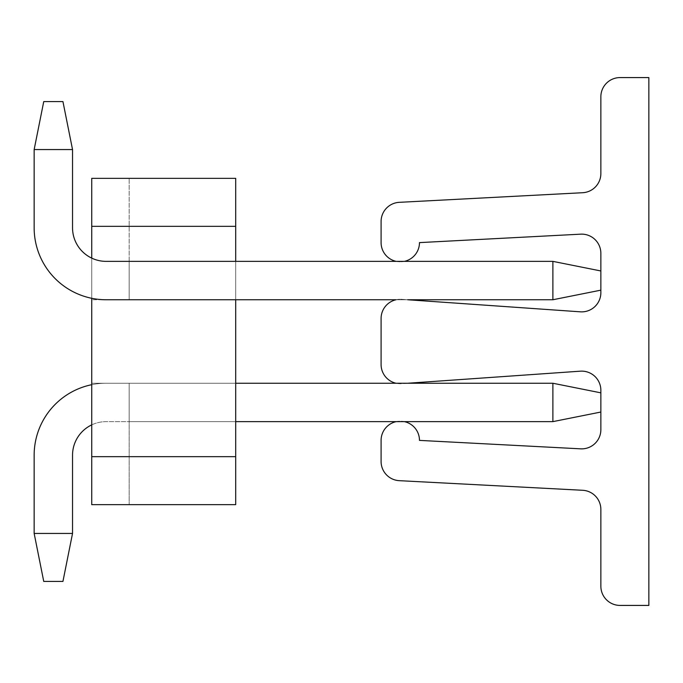 <?xml version="1.0" encoding="UTF-8"?>
<svg xmlns="http://www.w3.org/2000/svg" width="683" height="683" viewBox="0 0 683 683"><rect width="100%" height="100%" fill="white"/><g stroke="black" fill="none" stroke-linecap="round" stroke-linejoin="round"><path stroke-width="0.51" stroke-dasharray="3.42 2.56" d="M91.735 424.877A33.587 33.587 0 0 1 106.13 421.633L552.88 421.633L552.88 383.248L600.861 392.845L552.88 383.248L106.13 383.248A71.98 71.98 0 0 0 34.15 455.228L34.15 533.44L72.535 533.44L62.938 581.429L72.535 533.44L62.938 581.429L72.535 533.44L62.938 581.429L72.535 533.44L62.938 581.429L43.746 581.429L62.938 581.429L43.746 581.429L62.938 581.429L43.746 581.429L62.938 581.429L43.746 581.429L62.938 581.429L72.535 533.44L72.535 455.228A33.587 33.587 0 0 1 106.13 421.633A33.587 33.587 0 0 0 91.735 424.877A33.587 33.587 0 0 1 106.13 421.633A33.587 33.587 0 0 0 91.735 424.877A33.587 33.587 0 0 1 106.13 421.633A33.587 33.587 0 0 0 91.735 424.877A33.587 33.587 0 0 1 106.13 421.633L552.88 421.633L552.88 383.248L600.861 392.845L552.88 383.248L106.13 383.248L235.695 383.248L106.13 383.248L235.695 383.248L106.13 383.248L235.695 383.248L129.164 383.248L129.164 421.633L129.164 383.248L235.695 383.248L129.164 383.248L129.164 421.633L129.164 383.248L235.695 383.248L129.164 383.248L129.164 421.633L129.164 383.248L235.695 383.248L129.164 383.248L129.164 421.633L129.164 383.248L235.695 383.248L129.164 383.248L129.164 421.633L129.164 383.248L235.695 383.248L129.164 383.248L129.164 421.633L129.164 383.248L235.695 383.248L129.164 383.248L129.164 421.633L129.164 383.248L91.735 383.248L129.164 383.248L91.735 383.248L129.164 383.248L91.735 383.248L129.164 383.248L91.735 383.248L129.164 383.248L91.735 383.248L129.164 383.248L91.735 383.248L129.164 383.248L91.735 383.248L91.735 504.652L91.735 456.662L91.735 504.652L91.735 456.662L91.735 504.652L91.735 456.662L91.735 504.652L91.735 456.662L91.735 504.652L91.735 456.662L91.735 504.652L91.735 456.662L91.735 504.652L235.695 504.652L235.695 178.348L91.735 178.348L91.735 504.652L235.695 504.652L91.735 504.652L235.695 504.652L91.735 504.652L235.695 504.652L91.735 504.652L235.695 504.652L91.735 504.652L235.695 504.652L91.735 504.652L235.695 504.652L91.735 504.652L91.735 383.248L91.735 504.652L91.735 383.248L91.735 504.652L91.735 383.248L91.735 504.652L91.735 383.248L91.735 504.652L91.735 383.248L91.735 504.652L91.735 383.248L91.735 504.652L91.735 383.248L235.695 383.248L235.695 421.633L235.695 383.248L235.695 421.633L235.695 383.248L235.695 421.633L235.695 383.248L235.695 421.633L235.695 383.248L235.695 421.633L235.695 383.248L235.695 421.633L235.695 383.248L235.695 421.633L235.695 383.248L106.13 383.248A71.98 71.98 0 0 0 34.15 455.228L34.15 533.44L72.535 533.44L72.535 455.228A33.587 33.587 0 0 1 106.13 421.633L552.88 421.633L552.88 383.248L106.13 383.248A71.98 71.98 0 0 0 34.15 455.228L34.15 533.44L43.746 581.429L62.938 581.429L43.746 581.429L34.15 533.44L72.535 533.44L72.535 455.228A33.587 33.587 0 0 1 106.13 421.633L552.88 421.633L600.861 412.037L600.861 392.845L600.861 412.037L600.861 392.845L552.88 383.248L552.88 421.633L600.861 412.037L600.861 392.845L600.861 412.037L600.861 392.845L552.88 383.248L600.861 392.845L600.861 412.037L600.861 392.845L552.88 383.248L106.13 383.248A71.98 71.98 0 0 0 34.15 455.228L34.15 533.44L43.746 581.429L62.938 581.429L72.535 533.44L34.15 533.44L72.535 533.44L72.535 455.228A33.587 33.587 0 0 1 106.13 421.633L552.88 421.633L552.88 383.248L552.88 421.633L600.861 412.037L600.861 392.845L600.861 412.037L600.861 392.845L552.88 383.248L600.861 392.845L600.861 412.037L600.861 392.845L552.88 383.248L106.13 383.248A71.98 71.98 0 0 0 34.15 455.228L34.15 533.44L43.746 581.429L34.15 533.44L72.535 533.44L72.535 455.228A33.587 33.587 0 0 1 106.13 421.633L552.88 421.633L600.861 412.037L552.88 421.633L552.88 383.248L552.88 421.633L600.861 412.037L552.88 421.633L552.88 383.248L600.861 392.845L600.861 412.037L552.88 421.633L552.88 383.248L106.13 383.248A71.98 71.98 0 0 0 34.15 455.228L34.15 533.44L43.746 581.429L62.938 581.429L72.535 533.44L34.15 533.44L72.535 533.44L72.535 455.228A33.587 33.587 0 0 1 106.13 421.633L552.88 421.633L600.861 412.037L552.88 421.633L552.88 383.248L552.88 421.633L600.861 412.037M235.695 261.367L129.164 261.367L235.695 261.367L235.695 299.752L235.695 261.367L129.164 261.367L235.695 261.367L129.164 261.367L235.695 261.367L235.695 299.752L235.695 261.367L129.164 261.367L235.695 261.367L235.695 299.752L235.695 261.367L129.164 261.367L235.695 261.367L235.695 299.752L129.164 299.752L129.164 261.367L129.164 299.752L235.695 299.752L235.695 261.367L235.695 299.752L129.164 299.752L129.164 261.367L129.164 299.752L235.695 299.752L129.164 299.752L129.164 261.367L235.695 261.367L235.695 299.752L129.164 299.752L129.164 261.367L235.695 261.367L235.695 299.752L129.164 299.752L129.164 261.367L129.164 299.752L235.695 299.752L235.695 261.367L235.695 299.752L129.164 299.752L129.164 261.367L129.164 299.752L235.695 299.752L129.164 299.752L129.164 261.367L235.695 261.367L235.695 299.752L129.164 299.752L129.164 261.367L235.695 261.367L235.695 299.752L129.164 299.752L129.164 261.367L129.164 299.752L91.735 299.752L235.695 299.752L106.13 299.752A71.98 71.98 0 0 1 34.15 227.772L34.15 149.56L43.746 101.571L62.938 101.571L43.746 101.571L62.938 101.571L72.535 149.56L72.535 227.772A33.587 33.587 0 0 0 106.13 261.367L552.88 261.367L552.88 299.752L106.13 299.752A71.98 71.98 0 0 1 34.15 227.772L34.15 149.56L72.535 149.56L72.535 227.772A33.587 33.587 0 0 0 106.13 261.367A33.587 33.587 0 0 1 91.735 258.123L91.735 298.3M91.735 299.752L91.735 178.348L235.695 178.348L91.735 178.348L235.695 178.348L91.735 178.348L235.695 178.348L91.735 178.348L235.695 178.348L91.735 178.348L235.695 178.348L91.735 178.348L235.695 178.348L235.695 226.338L235.695 178.348L235.695 226.338L235.695 178.348L235.695 226.338L235.695 178.348L235.695 226.338L235.695 178.348L235.695 226.338L235.695 178.348L235.695 226.338L235.695 178.348L91.735 178.348L129.164 178.348L91.735 178.348L91.735 299.752M129.164 421.633L235.695 421.633L129.164 421.633L235.695 421.633L129.164 421.633L235.695 421.633L129.164 421.633L235.695 421.633L129.164 421.633L235.695 421.633L129.164 421.633L235.695 421.633L129.164 421.633L235.695 421.633L129.164 421.633L129.164 504.652L129.164 421.633M91.735 226.338L235.695 226.338M91.735 456.662L235.695 456.662M129.164 261.367L129.164 178.348L129.164 261.367M552.88 261.367L106.13 261.367L552.88 261.367L106.13 261.367L552.88 261.367L106.13 261.367L552.88 261.367L106.13 261.367L552.88 261.367L552.88 299.752L106.13 299.752A71.98 71.98 0 0 1 34.15 227.772L34.15 149.56L72.535 149.56L62.938 101.571L72.535 149.56L62.938 101.571L43.746 101.571L62.938 101.571L72.535 149.56L62.938 101.571L72.535 149.56L62.938 101.571L43.746 101.571L62.938 101.571L72.535 149.56L62.938 101.571L72.535 149.56L62.938 101.571L43.746 101.571L62.938 101.571L43.746 101.571L62.938 101.571L72.535 149.56L72.535 227.772A33.587 33.587 0 0 0 106.13 261.367A33.587 33.587 0 0 1 91.735 258.123A33.587 33.587 0 0 0 106.13 261.367A33.587 33.587 0 0 1 91.735 258.123A33.587 33.587 0 0 0 106.13 261.367A33.587 33.587 0 0 1 91.735 258.123A33.587 33.587 0 0 0 106.13 261.367L552.88 261.367L552.88 299.752L600.861 290.155L600.861 270.963L600.861 290.155L552.88 299.752L552.88 261.367L600.861 270.963L600.861 290.155L600.861 270.963L600.861 290.155L552.88 299.752L600.861 290.155L600.861 270.963L600.861 290.155L600.861 270.963L600.861 290.155L552.88 299.752L106.13 299.752A71.98 71.98 0 0 1 34.15 227.772L34.15 149.56L72.535 149.56L34.15 149.56L43.746 101.571L34.15 149.56L72.535 149.56L72.535 227.772A33.587 33.587 0 0 0 106.13 261.367L552.88 261.367L600.861 270.963L600.861 290.155L600.861 270.963L600.861 290.155L552.88 299.752L552.88 261.367L552.88 299.752L600.861 290.155L600.861 270.963L552.88 261.367L600.861 270.963L552.88 261.367L552.88 299.752L106.13 299.752A71.98 71.98 0 0 1 34.15 227.772L34.15 149.56L43.746 101.571L34.15 149.56L72.535 149.56L72.535 227.772A33.587 33.587 0 0 0 106.13 261.367L552.88 261.367L600.861 270.963L552.88 261.367L552.88 299.752L552.88 261.367L600.861 270.963L552.88 261.367L552.88 299.752L600.861 290.155L552.88 299.752L106.13 299.752A71.98 71.98 0 0 1 34.15 227.772L34.15 149.56L43.746 101.571L62.938 101.571L72.535 149.56L34.15 149.56L72.535 149.56L72.535 227.772A33.587 33.587 0 0 0 106.13 261.367L552.88 261.367L600.861 270.963L600.861 290.155L552.88 299.752L552.88 261.367L552.88 299.752L600.861 290.155L600.861 270.963L552.88 261.367L600.861 270.963L552.88 261.367L552.88 299.752L106.13 299.752A71.98 71.98 0 0 1 34.15 227.772L34.15 149.56L43.746 101.571L34.15 149.56L72.535 149.56L72.535 227.772A33.587 33.587 0 0 0 106.13 261.367L552.88 261.367L600.861 270.963L600.861 290.155L552.88 299.752L552.88 261.367L552.88 299.752L600.861 290.155L552.88 299.752L106.13 299.752A71.98 71.98 0 0 1 34.15 227.772L34.15 149.56L43.746 101.571L62.938 101.571L43.746 101.571L34.15 149.56L72.535 149.56L34.15 149.56L43.746 101.571L62.938 101.571L72.535 149.56L72.535 227.772A33.587 33.587 0 0 0 106.13 261.367L552.88 261.367L600.861 270.963M407.691 299.752L396.055 299.752A19.192 19.192 0 0 1 401.621 299.325L580.328 311.824A19.192 19.192 0 0 0 600.861 292.674L600.861 253.325A19.192 19.192 0 0 0 580.328 234.184L419.473 242.61A19.192 19.192 0 0 1 400.281 261.802A19.192 19.192 0 0 1 381.088 242.61L381.088 221.497A19.192 19.192 0 0 1 399.282 202.33L582.676 192.717A19.192 19.192 0 0 0 600.861 173.55L600.861 96.773A19.192 19.192 0 0 1 620.062 77.58L648.85 77.58L648.85 605.42L620.062 605.42A19.192 19.192 0 0 1 600.861 586.227L600.861 509.45A19.192 19.192 0 0 0 582.676 490.283L399.282 480.67A19.192 19.192 0 0 1 381.088 461.503L381.088 440.39A19.192 19.192 0 0 1 400.281 421.198A19.192 19.192 0 0 1 419.473 440.39L580.328 448.816A19.192 19.192 0 0 0 600.861 429.675L600.861 390.326A19.192 19.192 0 0 0 580.328 371.176L401.621 383.675A19.192 19.192 0 0 1 381.088 364.526L381.088 318.474A19.192 19.192 0 0 1 401.621 299.325L407.691 299.752L396.055 299.752M407.691 383.248L396.055 383.248L407.691 383.248L401.621 383.675A19.192 19.192 0 0 1 396.055 383.248L407.691 383.248L396.055 383.248M404.379 261.367A19.192 19.192 0 0 1 396.191 261.367M396.191 421.633A19.192 19.192 0 0 1 404.379 421.633M235.695 383.248L106.13 383.248A71.98 71.98 0 0 0 34.15 455.228L34.15 533.44L43.746 581.429L62.938 581.429L72.535 533.44L34.15 533.44L43.746 581.429L34.15 533.44L43.746 581.429L34.15 533.44L43.746 581.429L34.15 533.44L34.15 455.228L34.15 533.44L72.535 533.44L72.535 455.228A33.587 33.587 0 0 1 106.13 421.633L235.695 421.633M552.88 421.633L552.88 383.248L106.13 383.248A71.98 71.98 0 0 0 34.15 455.228L34.15 533.44L72.535 533.44L72.535 455.228L72.535 533.44L72.535 455.228L72.535 533.44L72.535 455.228L72.535 533.44L34.15 533.44L34.15 455.228A71.98 71.98 0 0 1 106.13 383.248A71.98 71.98 0 0 0 34.15 455.228A71.98 71.98 0 0 1 106.13 383.248A71.98 71.98 0 0 0 34.15 455.228A71.98 71.98 0 0 1 106.13 383.248A71.98 71.98 0 0 0 91.735 384.7M72.535 533.44L62.938 581.429L72.535 533.44L34.15 533.44M552.88 383.248L600.861 392.845M72.535 149.56L34.15 149.56L34.15 227.772L34.15 149.56L72.535 149.56L72.535 227.772L72.535 149.56L72.535 227.772L72.535 149.56L34.15 149.56L43.746 101.571L34.15 149.56L34.15 227.772L34.15 149.56L34.15 227.772L34.15 149.56L72.535 149.56L72.535 227.772M600.861 290.155L552.88 299.752L106.13 299.752A71.98 71.98 0 0 1 34.15 227.772L34.15 149.56L43.746 101.571L34.15 149.56M106.13 299.752A71.98 71.98 0 0 1 34.15 227.772A71.98 71.98 0 0 0 106.13 299.752A71.98 71.98 0 0 1 34.15 227.772A71.98 71.98 0 0 0 106.13 299.752A71.98 71.98 0 0 1 34.15 227.772A71.98 71.98 0 0 0 106.13 299.752"/><path stroke-width="1.02" d="M91.735 504.652L91.735 456.662L235.695 456.662L235.695 504.652L91.735 504.652M91.735 226.338L91.735 178.348L235.695 178.348L235.695 226.338L91.735 226.338L91.735 258.123A33.587 33.587 0 0 1 72.535 227.772A33.587 33.587 0 0 0 91.735 258.123A33.587 33.587 0 0 1 72.535 227.772A33.587 33.587 0 0 0 91.735 258.123A33.587 33.587 0 0 1 72.535 227.772A33.587 33.587 0 0 0 91.735 258.123A33.587 33.587 0 0 1 72.535 227.772A33.587 33.587 0 0 0 106.13 261.367L552.88 261.367L600.861 270.963L600.861 253.325A19.192 19.192 0 0 0 580.328 234.184L419.473 242.61A19.192 19.192 0 0 1 404.379 261.367M91.735 298.3L91.735 456.662M235.695 226.338L235.695 261.367M396.055 383.248L235.695 383.248L396.055 383.248A19.192 19.192 0 0 1 381.088 364.526L381.088 318.474A19.192 19.192 0 0 1 396.055 299.752L235.695 299.752L235.695 456.662M407.691 299.752L552.88 299.752L407.691 299.752L552.88 299.752L407.691 299.752L552.88 299.752L407.691 299.752L580.328 311.824A19.192 19.192 0 0 0 600.861 292.674L600.861 270.963M235.695 421.633L552.88 421.633L552.88 383.248L407.691 383.248L552.88 383.248L407.691 383.248L580.328 371.176A19.192 19.192 0 0 1 600.861 390.326L600.861 429.675A19.192 19.192 0 0 1 580.328 448.816L419.473 440.39A19.192 19.192 0 0 0 404.379 421.633M91.735 384.7A71.98 71.98 0 0 0 34.15 455.228L34.15 533.44L72.535 533.44L72.535 455.228A33.587 33.587 0 0 1 91.735 424.877A33.587 33.587 0 0 0 72.535 455.228A33.587 33.587 0 0 1 91.735 424.877A33.587 33.587 0 0 0 72.535 455.228A33.587 33.587 0 0 1 91.735 424.877A33.587 33.587 0 0 0 72.535 455.228A33.587 33.587 0 0 1 91.735 424.877M396.055 299.752L106.13 299.752A71.98 71.98 0 0 1 34.15 227.772L34.15 149.56L43.746 101.571L62.938 101.571L72.535 149.56L72.535 227.772M396.191 421.633A19.192 19.192 0 0 0 381.088 440.39L381.088 461.503A19.192 19.192 0 0 0 399.282 480.67L582.676 490.283A19.192 19.192 0 0 1 600.861 509.45L600.861 586.227A19.192 19.192 0 0 0 620.062 605.42L648.85 605.42L648.85 77.58L620.062 77.58A19.192 19.192 0 0 0 600.861 96.773L600.861 173.55A19.192 19.192 0 0 1 582.676 192.717L399.282 202.33A19.192 19.192 0 0 0 381.088 221.497L381.088 242.61A19.192 19.192 0 0 0 396.191 261.367M600.861 392.845L552.88 383.248L407.691 383.248M552.88 383.248L235.695 383.248M72.535 533.44L62.938 581.429L43.746 581.429L34.15 533.44M552.88 421.633L600.861 412.037M72.535 149.56L34.15 149.56M600.861 290.155L552.88 299.752L552.88 261.367"/></g></svg>
